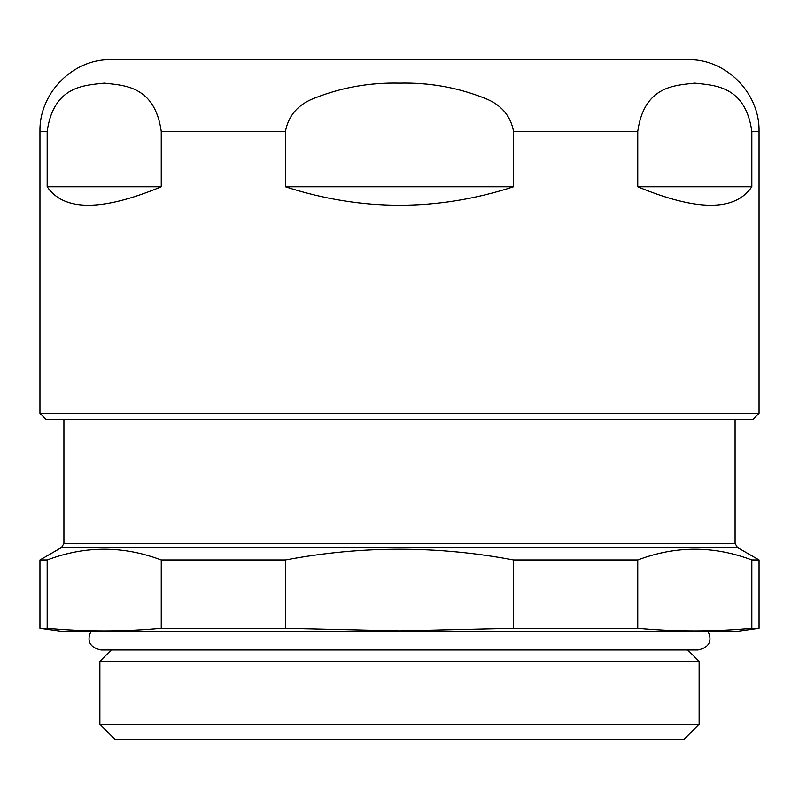 <?xml version="1.0" encoding="UTF-8"?>
<svg xmlns="http://www.w3.org/2000/svg" width="799" height="799" viewBox="0 0 799 799"><rect width="100%" height="100%" fill="white"/><g stroke="black" fill="none" stroke-linecap="round" stroke-linejoin="round"><path stroke-width="1.2" d="M47.171 131.386C53.633 85.593 84.464 85.443 104.21 83.146C123.955 85.443 154.786 85.593 161.248 131.386L161.248 186.766C101.892 211.395 63.87 211.395 47.171 186.766L47.171 131.386L39.95 131.386L39.95 413.283L759.05 413.283L759.05 131.386L751.829 131.386L751.829 186.766C735.13 211.395 697.108 211.395 637.752 186.766L637.752 131.386C644.214 85.593 675.045 85.443 694.79 83.146C714.536 85.443 745.367 85.593 751.829 131.386M513.577 131.386L513.577 186.766C437.522 211.395 361.478 211.395 285.423 186.766L285.423 131.386C288.579 115.366 298.227 104.309 314.367 98.207C341.473 87.461 369.847 82.447 399.5 83.146C429.153 82.447 457.527 87.461 484.633 98.207C500.773 104.309 510.421 115.366 513.577 131.386L637.752 131.386M759.05 413.283L753.058 419.275L45.943 419.275L39.95 413.283M682.346 59.725L116.654 59.725M759.05 131.386C759.869 95.131 729.317 61.922 693.133 59.725L105.868 59.725C69.683 61.922 39.131 95.131 39.95 131.386M699.125 661.402L99.875 661.402L99.875 724.294L699.125 724.294L699.125 661.402L687.709 649.986M699.125 724.294L684.144 739.275L114.856 739.275L99.875 724.294M47.171 559.969L39.95 559.969L39.95 628.294L47.171 628.294L47.171 559.969C85.193 545.617 123.226 545.617 161.248 559.969L161.248 628.294C123.226 631.789 85.193 631.789 47.171 628.294M39.95 628.294L62.122 631.41L736.878 631.41L759.05 628.294L751.829 628.294C713.807 631.789 675.774 631.789 637.752 628.294L513.577 628.294L399.5 630.9L285.423 628.294L285.423 559.969L161.248 559.969M285.423 559.969C361.478 545.617 437.522 545.617 513.577 559.969L513.577 628.294M637.752 628.294L637.752 559.969L513.577 559.969M637.752 559.969C675.774 545.617 713.807 545.617 751.829 559.969L751.829 628.294M735.08 419.275L735.08 543.36L63.92 543.36L61.523 547.515L737.477 547.515L759.05 559.969L751.829 559.969M285.423 628.294L161.248 628.294M47.171 186.766L161.248 186.766M285.423 186.766L513.577 186.766M637.752 186.766L751.829 186.766M285.423 131.386L161.248 131.386M707.934 631.41C710.87 637.003 712.758 646.771 697.926 649.986L101.074 649.986C86.242 646.771 88.13 637.003 91.066 631.41M99.875 661.402L111.291 649.986L101.074 649.986M63.92 419.275L63.92 543.36M737.477 547.515L735.08 543.36M61.523 547.515L39.95 559.969M759.05 559.969L759.05 628.294"/></g></svg>
